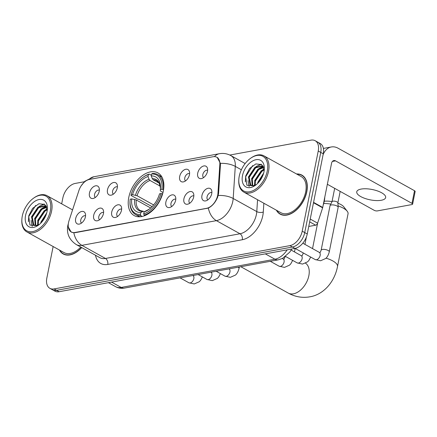 <?xml version="1.0" encoding="UTF-8"?>
<svg xmlns="http://www.w3.org/2000/svg" width="437" height="437" viewBox="0 0 437 437"><rect width="100%" height="100%" fill="white"/><g stroke="black" fill="none" stroke-linecap="round" stroke-linejoin="round"><path stroke-width="0.66" d="M163.307 191.067A24.417 15.235 -60.9 0 0 157.904 172.899A24.417 15.235 -60.9 0 0 128.778 197.409A24.417 15.235 -60.9 0 0 134.175 215.578A24.417 15.235 -60.9 0 0 163.307 191.067M179.683 176.477A6.91 4.31 119.1 0 1 184.343 169.796A6.91 4.31 119.1 0 1 189.319 171.282A6.91 4.31 119.1 0 1 189.456 174.685A6.91 4.31 119.1 0 1 183.425 181.885A6.91 4.31 119.1 0 1 179.683 176.477M189.598 173.642A4.146 2.589 -60.9 0 0 184.78 177.87A4.146 2.589 -60.9 0 0 185.572 180.88M107.497 189.729A6.91 4.31 119.1 0 1 112.156 183.048A6.91 4.31 119.1 0 1 117.138 184.534A6.91 4.31 119.1 0 1 117.269 187.937A6.91 4.31 119.1 0 1 111.238 195.137A6.91 4.31 119.1 0 1 107.497 189.729M117.411 186.894A4.146 2.589 -60.9 0 0 112.599 191.122A4.146 2.589 -60.9 0 0 113.391 194.132M89.454 193.045A6.91 4.31 119.1 0 1 94.113 186.359A6.91 4.31 119.1 0 1 99.09 187.85A6.91 4.31 119.1 0 1 99.226 191.248A6.91 4.31 119.1 0 1 93.196 198.453A6.91 4.31 119.1 0 1 89.454 193.045M99.368 190.21A4.146 2.589 -60.9 0 0 94.556 194.438A4.146 2.589 -60.9 0 0 95.342 197.442M197.726 173.167A6.91 4.31 119.1 0 1 202.386 166.481A6.91 4.31 119.1 0 1 207.367 167.972A6.91 4.31 119.1 0 1 207.499 171.37A6.91 4.31 119.1 0 1 201.468 178.575A6.91 4.31 119.1 0 1 197.726 173.167M207.641 170.332A4.146 2.589 -60.9 0 0 202.828 174.554A4.146 2.589 -60.9 0 0 203.62 177.564M183.917 198.786A6.91 4.31 119.1 0 1 188.576 192.105A6.91 4.31 119.1 0 1 193.553 193.591A6.91 4.31 119.1 0 1 193.689 196.994A6.91 4.31 119.1 0 1 187.659 204.194A6.91 4.31 119.1 0 1 183.917 198.786M193.831 195.951A4.146 2.589 -60.9 0 0 189.019 200.179A4.146 2.589 -60.9 0 0 189.805 203.189M165.869 202.102A6.91 4.31 119.1 0 1 170.528 195.421A6.91 4.31 119.1 0 1 175.51 196.907A6.91 4.31 119.1 0 1 175.641 200.304A6.91 4.31 119.1 0 1 169.611 207.509A6.91 4.31 119.1 0 1 165.869 202.102M175.783 199.267A4.146 2.589 -60.9 0 0 170.971 203.495A4.146 2.589 -60.9 0 0 171.763 206.499M111.73 212.038A6.91 4.31 119.1 0 1 116.389 205.357A6.91 4.31 119.1 0 1 121.371 206.843A6.91 4.31 119.1 0 1 121.502 210.246A6.91 4.31 119.1 0 1 115.477 217.446A6.91 4.31 119.1 0 1 111.73 212.038M121.644 209.203A4.146 2.589 -60.9 0 0 116.832 213.431A4.146 2.589 -60.9 0 0 117.624 216.441M93.687 215.354A6.91 4.31 119.1 0 1 98.347 208.673A6.91 4.31 119.1 0 1 103.323 210.159A6.91 4.31 119.1 0 1 103.46 213.562A6.91 4.31 119.1 0 1 97.429 220.761A6.91 4.31 119.1 0 1 93.687 215.354M103.602 212.519A4.146 2.589 -60.9 0 0 98.789 216.747A4.146 2.589 -60.9 0 0 99.576 219.751M75.639 218.664A6.91 4.31 119.1 0 1 80.299 211.983A6.91 4.31 119.1 0 1 85.281 213.469A6.91 4.31 119.1 0 1 85.412 216.872A6.91 4.31 119.1 0 1 79.381 224.072A6.91 4.31 119.1 0 1 75.639 218.664M85.554 215.829A4.146 2.589 -60.9 0 0 80.741 220.057A4.146 2.589 -60.9 0 0 81.533 223.067M201.96 195.476A6.91 4.31 119.1 0 1 206.619 188.795A6.91 4.31 119.1 0 1 211.601 190.281A6.91 4.31 119.1 0 1 211.732 193.678A6.91 4.31 119.1 0 1 205.707 200.883A6.91 4.31 119.1 0 1 201.96 195.476M211.874 192.641A4.146 2.589 -60.9 0 0 207.062 196.868A4.146 2.589 -60.9 0 0 207.854 199.873M217.943 193.356A12.438 7.762 119.1 0 1 217.681 195.312A12.438 7.762 119.1 0 1 206.614 208.318L75.017 232.479A12.438 7.762 119.1 0 1 71.247 231.96A12.438 7.762 119.1 0 1 69.024 220.696L78.95 190.423A12.438 7.762 119.1 0 1 89.487 179.421L213.048 156.736A12.438 7.762 119.1 0 1 216.812 157.26A12.438 7.762 119.1 0 1 219.827 164.563L217.943 193.356L218.555 193.7M276.392 210.213A22.342 13.94 -60.9 0 0 280.15 214.146A22.342 13.94 -60.9 0 0 306.807 191.723A22.342 13.94 -60.9 0 0 301.869 175.095A22.342 13.94 -60.9 0 0 296.543 173.975M303.07 175.898A22.342 13.94 -60.9 0 0 302.53 175.723M217.151 157.325L220.417 163.378L220.445 164.787L218.566 193.58L217.664 197.131C215.452 202.386 212.349 206.029 208.356 208.067L75.159 232.681L73.826 232.763L71.155 232.025L68.232 226.896M315.181 140.725L320.217 143.527A13.82 8.62 -60.9 0 1 323.271 153.808L307.255 233.975A13.82 8.62 -60.9 0 1 294.953 248.429L59.121 291.725A13.82 8.62 -60.9 0 1 54.931 291.146L52.413 289.747A13.82 8.62 -60.9 0 0 56.602 290.326L292.435 247.025A13.82 8.62 -60.9 0 0 304.736 232.577L320.753 152.409A13.82 8.62 -60.9 0 0 317.699 142.123A13.82 8.62 -60.9 0 1 320.753 152.409L304.736 232.577A13.82 8.62 -60.9 0 1 292.435 247.025L56.602 290.326A13.82 8.62 -60.9 0 1 52.413 289.747L49.894 288.344A13.82 8.62 -60.9 0 0 54.084 288.923L289.917 245.627A13.82 8.62 -60.9 0 0 302.218 231.178L318.24 151.011A13.82 8.62 -60.9 0 0 315.181 140.725A13.82 8.62 -60.9 0 0 310.997 140.146L229.802 155.053M59.448 250.04A22.342 13.94 -60.9 0 0 63.212 253.973A22.342 13.94 -60.9 0 0 81.714 247.588M53.139 246.534L46.841 278.063A13.82 8.62 -60.9 0 0 49.894 288.344M84.319 181.759L75.159 183.442A13.82 8.62 -60.9 0 0 62.862 197.895L61.672 203.839M64.097 254.203A22.342 13.94 -60.9 0 0 64.529 254.569M281.035 214.376A22.342 13.94 -60.9 0 0 281.466 214.742M381.266 200.272A14.743 5.266 -168.7 0 0 385.653 197.562A14.743 5.266 -168.7 0 0 377.333 190.887A14.743 5.266 -168.7 0 0 361.131 189.079A14.743 5.266 -168.7 0 0 356.745 191.788A14.743 5.266 -168.7 0 0 365.064 198.464A14.743 5.266 -168.7 0 0 381.266 200.272M308.757 226.453L315.656 225.192L309.675 221.865M323.096 154.693A18.425 12.81 -100.4 0 1 331.361 146.963A18.425 12.81 -100.4 0 1 338.063 148.209L414.522 190.729A2.305 0.825 11.3 0 1 415.15 191.477L412.621 204.134A2.305 0.825 -168.7 0 0 411.993 203.385L335.534 160.865A4.605 3.201 79.6 0 0 333.857 160.554A4.605 3.201 79.6 0 0 331.541 163.34L322.724 207.455A2.305 1.437 119.1 0 1 322.626 207.826L317.606 223.154A2.305 1.437 119.1 0 1 315.656 225.192M327.357 184.272L374.203 210.323A2.305 0.825 -168.7 0 0 377.41 210.896L411.933 204.56A2.305 0.825 -168.7 0 0 412.621 204.134M239.247 176.198A19.807 12.356 -60.9 0 0 238.831 179.257A19.807 12.356 -60.9 0 0 250.838 191.482A19.807 12.356 -60.9 0 0 267.258 171.053A19.807 12.356 -60.9 0 0 250.428 158.402A19.807 12.356 -60.9 0 0 239.247 176.198M238.831 179.257L238.793 179.869A20.73 12.935 -60.9 0 0 243.808 192.094A20.73 12.935 -60.9 0 0 268.542 171.282A20.73 12.935 -60.9 0 0 263.953 155.856A20.73 12.935 -60.9 0 0 250.925 158.047L250.428 158.402M243.808 192.094L280.936 212.737A20.73 12.935 -60.9 0 0 305.665 191.93A20.73 12.935 -60.9 0 0 301.082 176.504L263.953 155.856M276.741 210.405A22.112 13.793 -60.9 0 0 280.264 213.944A22.112 13.793 -60.9 0 0 306.643 191.75A22.112 13.793 -60.9 0 0 301.754 175.297A22.112 13.793 -60.9 0 0 296.887 174.172M323.189 205.15A23.035 14.372 -60.9 0 0 324.287 201.08A23.035 14.372 -60.9 0 0 324.789 197.12M257.617 183.442L257.868 182.213L263.653 173.123M258.775 182.207L263.123 174.773M254.492 185.381L254.722 180.465L261.14 170.872L264.095 169.272M255.17 185.146L255.508 180.902L261.927 171.309L264.172 169.993M252.209 185.725L251.575 178.717L257.994 169.124L263.495 167.043M252.728 185.725L252.362 179.154L258.78 169.561L263.68 167.513M256.219 184.698L253.678 185.583L250.15 185.064L248.429 176.969L254.847 167.376L262.79 165.776M250.833 185.43L249.216 177.406L255.634 167.813L262.927 165.973M253.678 185.583A11.515 7.183 -60.9 0 0 256.404 184.54M264.003 171.654A15.202 9.483 -60.9 0 0 264.325 169.195A15.202 9.483 -60.9 0 0 255.061 159.937A15.202 9.483 -60.9 0 0 242.502 175.598A15.202 9.483 -60.9 0 0 255.328 185.37A15.202 9.483 -60.9 0 0 264.003 171.654M264.194 170.496L261.692 164.623L255.853 163.908L249.543 168.545L245.616 176.16L246.889 185.233L254.378 185.872M245.31 181.879L245.681 176.745L252.63 165.607M249.909 175.281L252.023 171.501M258.294 165.612L261.397 164.405M253.056 177.029L255.17 173.249M261.441 167.366L263.254 166.535M256.202 178.782L258.316 174.997M259.349 180.53L261.463 176.745M249.145 186.626L248.036 180.623M248.746 177.143L256.131 166.541L261.026 164.181M251.892 178.891L259.278 168.294L263.09 166.235M255.039 180.639L262.424 170.042L264.052 168.972M258.185 182.393L263.516 173.587M152.109 206.652L138.944 199.327L137.748 199.174L131.018 195.432L131.045 194.962A21.926 13.678 -60.9 0 1 142.915 177.389A21.926 13.678 -60.9 0 1 148.405 174.565L148.012 176.521A19.807 12.356 -60.9 0 0 132.553 194.683L137.06 195.732L153.633 204.948M160.177 186.118L150.044 180.481L149.055 179.241L148.012 176.521M161.881 189.297L163.165 189.527A22.85 14.257 -60.9 0 0 157.773 174.62A22.85 14.257 -60.9 0 0 152.458 173.467L151.661 173.97A21.926 13.678 -60.9 0 1 161.881 189.297L160.374 189.576A19.807 12.356 -60.9 0 0 160.461 188.609A19.807 12.356 -60.9 0 0 151.268 175.92L152.311 178.64L153.3 179.886L159.155 183.141M162.99 192.488L160.942 191.351L160.313 190.641L160.374 189.576M130.035 201.086A22.85 14.257 -60.9 0 0 135.563 214.556A22.85 14.257 -60.9 0 0 140.878 215.709L140.419 214.512A21.926 13.678 -60.9 0 1 130.079 200.474L130.035 201.086M142.238 216.462L140.878 215.709M148.405 174.565L149.203 174.068A22.85 14.257 -60.9 0 0 143.412 177.034L142.915 177.389M149.203 174.068L151.399 175.286M163.165 189.527L163.542 189.734M150.689 208.001L136.218 199.955L131.706 198.901L130.199 199.179A21.926 13.678 -60.9 0 0 130.079 200.474M131.706 198.901A19.807 12.356 -60.9 0 0 140.812 212.557L140.419 214.512M132.553 194.683L131.045 194.962M151.268 175.92L151.661 173.97M140.812 212.557L143.221 211.246L144.428 211.732M162.608 193.908L161.04 193.52A21.926 13.678 -60.9 0 1 143.68 213.912L144.139 215.113A22.85 14.257 -60.9 0 0 162.324 193.749M144.139 215.113L144.975 215.578M143.68 213.912L144.068 211.961A19.807 12.356 -60.9 0 0 148.864 209.46A19.807 12.356 -60.9 0 0 159.532 193.793L161.04 193.52M145.882 210.825A17.72 11.056 -60.9 0 0 149.443 209.028L144.068 211.961M326.024 258.163A17.272 6.173 11.3 0 1 337.506 266.548L348.043 213.802A17.272 6.173 -168.7 0 0 347.218 211.235A17.272 6.173 -168.7 0 0 338.08 205.903M330.814 204.095A17.272 6.173 -168.7 0 0 323.708 203.484M324.254 201.244A12.668 4.523 11.3 0 1 332.022 201.61M337.899 203.189A12.668 4.523 11.3 0 1 343.766 206.794L347.218 211.235M321.14 250.204L330.022 205.734A4.146 1.48 11.3 0 1 330.072 205.598A4.146 1.48 11.3 0 1 331.257 204.969A4.146 1.48 11.3 0 1 337.02 206.007A4.146 1.48 11.3 0 1 338.167 207.214A4.146 1.48 11.3 0 1 338.156 207.357L329.269 251.832C328.154 256.481 325.997 258.251 325.636 258.524L320.578 260.763L315.208 259.578A4.146 2.589 119.1 0 0 316.284 259.78A4.146 2.589 119.1 0 0 320.157 255.421A4.146 2.589 119.1 0 0 319.239 252.335L319.797 252.504C319.96 252.919 320.408 252.149 321.14 250.204A4.146 1.48 11.3 0 1 322.375 249.445A4.146 1.48 11.3 0 1 322.561 249.412A4.146 1.48 11.3 0 1 327.045 249.991A4.146 1.48 11.3 0 1 329.269 251.832M331.994 201.741A2.993 1.071 11.3 0 1 332.033 201.643A2.993 1.071 11.3 0 1 332.89 201.189A2.993 1.071 11.3 0 1 337.053 201.938A2.993 1.071 11.3 0 1 337.877 202.812A2.993 1.071 11.3 0 1 337.872 202.915M22.303 216.025A19.807 12.356 -60.9 0 0 21.894 219.084A19.807 12.356 -60.9 0 0 33.9 231.31A19.807 12.356 -60.9 0 0 50.321 210.88A19.807 12.356 -60.9 0 0 33.485 198.234A19.807 12.356 -60.9 0 0 22.303 216.025M21.894 219.084L21.85 219.696A20.73 12.935 -60.9 0 0 26.865 231.921A20.73 12.935 -60.9 0 0 51.599 211.115A20.73 12.935 -60.9 0 0 47.016 195.689A20.73 12.935 -60.9 0 0 33.988 197.874L33.485 198.234M26.865 231.921L63.993 252.564A20.73 12.935 -60.9 0 0 80.774 247.069M59.798 250.232A22.112 13.793 -60.9 0 0 63.321 253.777A22.112 13.793 -60.9 0 0 81.582 247.517M40.674 223.269L40.925 222.045L46.71 212.95M41.832 222.034L46.18 214.6M37.555 225.208L37.779 220.292L44.203 210.705L47.158 209.099M38.227 224.973L38.565 220.729L44.989 211.142L47.229 209.82M35.266 225.552L34.632 218.544L41.056 208.952L46.557 206.87M35.785 225.552L35.419 218.981L41.843 209.389L46.737 207.34M39.275 224.525L36.735 225.41L33.212 224.891L31.486 216.796L37.91 207.204L45.852 205.603M33.895 225.257L32.272 217.233L38.696 207.641L45.983 205.8M36.735 225.41A11.515 7.183 -60.9 0 0 39.467 224.372M47.059 211.481A15.202 9.483 -60.9 0 0 47.387 209.023A15.202 9.483 -60.9 0 0 38.117 199.764A15.202 9.483 -60.9 0 0 25.564 215.425A15.202 9.483 -60.9 0 0 38.39 225.197A15.202 9.483 -60.9 0 0 47.059 211.481M47.256 210.323L44.754 204.45L38.909 203.735L32.6 208.373L28.673 215.987L29.945 225.06L37.435 225.7M28.367 221.706L28.744 216.572L35.687 205.434M32.972 215.108L35.086 211.328M41.351 205.445L44.454 204.237M36.118 216.861L38.232 213.076M44.498 207.193L46.317 206.362M39.264 218.609L41.378 214.824M42.411 220.357L44.525 216.577M32.207 226.453L31.098 220.45M31.803 216.97L39.193 206.373L44.088 204.013M34.949 218.719L42.34 208.121L46.153 206.062M38.095 220.472L45.486 209.869L47.109 208.804M41.242 222.22L46.573 213.414M219.827 164.563L220.439 164.902M75.017 232.479L75.322 232.653M206.614 208.318L206.919 208.493M263.861 203.243L263.287 212.032A23.035 14.372 119.1 0 1 242.3 239.738L107.77 264.434A4.605 3.201 79.6 0 0 105.47 258.469L239.995 233.768A18.425 11.499 -60.9 0 0 256.399 214.501A18.425 11.499 -60.9 0 0 256.787 211.606L257.562 199.742M107.77 264.434A23.035 14.372 119.1 0 1 95.495 255.252M99.887 257.693A18.425 11.499 -60.9 0 0 105.47 258.469L81.872 245.343A18.425 11.499 119.1 0 1 76.284 244.573L99.887 257.693M214.447 156.626A16.125 11.209 79.6 0 1 219.379 153.715C223.389 153.005 227.202 153.627 230.823 155.577A18.425 11.499 119.1 0 1 235.286 166.393L233.189 198.485A18.425 11.499 119.1 0 1 232.801 201.375A18.425 11.499 119.1 0 1 216.397 220.647A16.125 11.209 -100.4 0 1 208.356 208.067M218.227 195.47A16.125 7.62 -176.3 0 1 233.189 198.485L256.787 211.606A4.605 2.174 3.7 0 0 263.287 212.032M73.826 232.763A16.125 11.209 79.6 0 0 81.872 245.343L216.397 220.647L239.995 233.768A4.605 3.201 79.6 0 1 242.3 239.738M89.017 179.525A16.125 11.209 -100.4 0 1 93.808 176.767L219.379 153.715M241.361 169.775L235.286 166.393A16.125 7.62 -176.3 0 0 220.417 163.378M54.084 288.923L59.121 291.725M289.917 245.627L294.953 248.429M302.218 231.178L307.255 233.975M318.24 151.011L323.271 153.808M111.572 282.094L121.186 287.442A9.215 6.402 79.6 0 0 124.534 288.065C121.371 288.639 118.394 288.169 115.603 286.672A18.425 11.499 -60.9 0 0 121.186 287.442L274.933 259.217A18.425 11.499 -60.9 0 0 287.185 249.855M265.319 253.87L274.933 259.217A9.215 6.402 79.6 0 0 278.282 259.84L124.534 288.065M332.404 161.444L335.534 160.865M313.569 202.364L322.724 207.455M411.993 203.385L414.522 190.729M322.626 207.826L313.493 202.746M310.237 219.052L317.606 223.154M305.561 263.211A17.272 10.778 119.1 0 1 308.844 275.736A17.272 10.778 119.1 0 1 293.467 293.801A17.272 10.778 119.1 0 1 288.234 293.074L240.831 266.717M150.044 180.481A17.043 10.635 -60.9 0 0 137.06 195.732M152.311 178.64A17.72 11.056 -60.9 0 1 160.401 189.325L160.374 187.708L159.265 183.343L156.861 180.754A17.043 10.635 -60.9 0 0 153.3 179.886M134.623 199.425A17.72 11.056 -60.9 0 0 142.626 211.421M149.055 179.241A17.72 11.056 -60.9 0 0 135.465 195.202M136.218 199.955A17.043 10.635 -60.9 0 0 140.299 210.547L143.221 211.246M291.129 250.051L301.191 255.645A4.146 2.589 119.1 0 1 302.109 258.731A4.146 2.589 119.1 0 1 298.236 263.096A4.146 2.589 119.1 0 1 297.165 262.894L285.59 256.459M301.191 255.645L301.754 255.82C301.912 256.229 302.36 255.465 303.092 253.52A4.146 1.48 11.3 0 1 303.469 253.05M282.324 258.502L283.149 258.961A4.146 2.589 119.1 0 1 284.066 262.047A4.146 2.589 119.1 0 1 280.193 266.406A4.146 2.589 119.1 0 1 279.117 266.204L270.301 261.304M228.993 268.886L229.01 268.897A4.146 2.589 119.1 0 1 229.928 271.983A4.146 2.589 119.1 0 1 226.055 276.348A4.146 2.589 119.1 0 1 224.979 276.146L216.168 271.246M238.17 267.204A4.146 1.48 11.3 0 1 239.039 268.394C237.925 273.049 235.767 274.818 235.406 275.091L230.348 277.326L224.979 276.146M210.945 272.202L210.967 272.213A4.146 2.589 119.1 0 1 211.879 275.299A4.146 2.589 119.1 0 1 208.007 279.658A4.146 2.589 119.1 0 1 206.936 279.456L198.119 274.556M192.903 275.512L192.919 275.523A4.146 2.589 119.1 0 1 193.837 278.609A4.146 2.589 119.1 0 1 189.964 282.974A4.146 2.589 119.1 0 1 188.888 282.772L180.077 277.872M216.812 157.26L217.976 157.904M71.247 231.96L72.149 232.457M68.391 223.373L67.801 225.607C66.429 233.571 69.259 239.897 76.284 244.573M81.156 185.845L84.854 181.257L93.808 176.767M230.823 155.577L245.152 163.547M291.697 249.024L289.797 252.089L282.602 258.36L278.282 259.84M115.603 286.672L108.42 282.673M323.391 148.427L331.361 146.963M282.007 214.917L280.264 213.944M303.502 176.264L301.754 175.297M288.234 293.074C295.051 296.854 302.24 298.11 309.8 296.838C322.965 294.74 334.398 282.712 337.506 266.548M139.627 216.818L135.563 214.556M161.837 176.881L157.773 174.62M295.101 248.396L315.208 259.578M332.033 201.643L330.072 205.598M334.676 188.342L332.005 201.692M302.814 243.201L319.239 252.335M337.877 202.812L338.167 207.214M340.172 191.395L337.877 202.861M310.696 257.071L308.861 260.479L307.593 261.839L302.53 264.074L297.165 262.894M303.092 253.52L303.212 252.908M304.922 244.37L306.403 236.952M312.531 248.604L317.633 223.072M292.653 260.386L290.813 263.795L289.545 265.15L284.487 267.389L279.117 266.204M285.044 256.83C284.318 258.775 283.87 259.545 283.706 259.13L283.149 258.961M294.483 251.914L295.177 248.44M230.097 268.684L229.572 269.072L229.01 268.897M239.039 268.394L239.323 266.991M220.467 273.638L218.631 277.047L217.364 278.402L212.306 280.641L206.936 279.456M212.054 272L211.524 272.382L210.967 272.213M202.424 276.949L200.588 280.357L199.316 281.718L194.257 283.952L188.888 282.772M194.006 275.31L193.476 275.698L192.919 275.523M65.069 254.744L63.321 253.777M72.564 209.897L47.016 195.689"/></g></svg>
